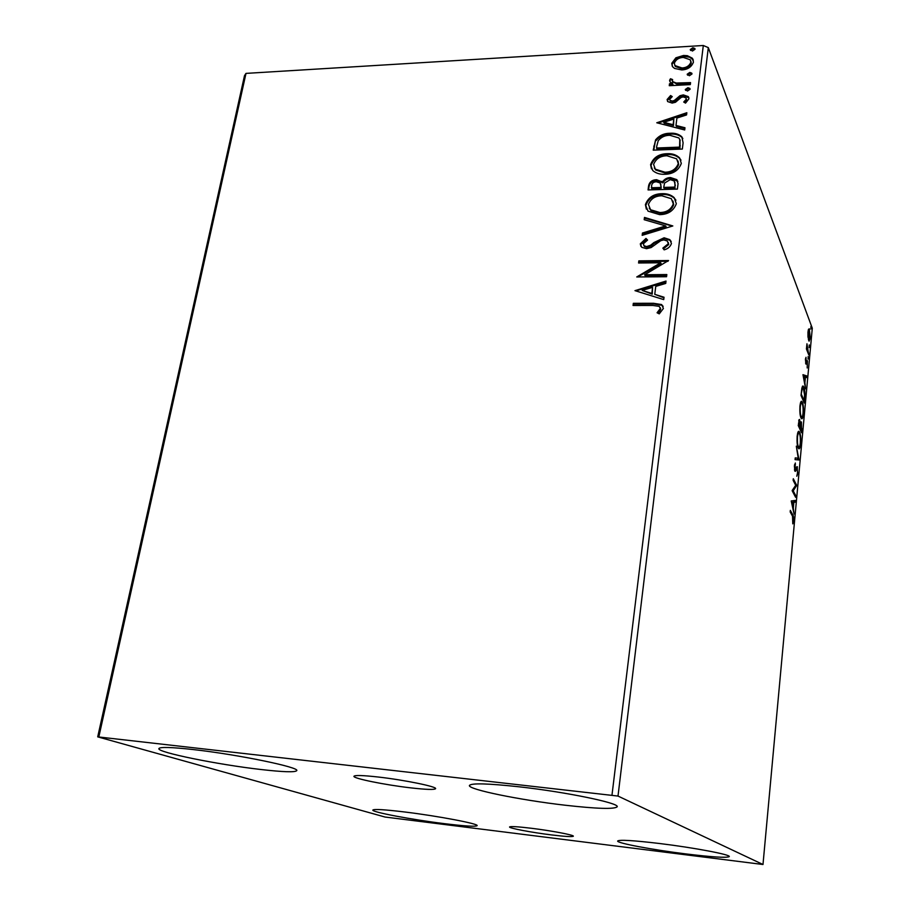 <?xml version="1.0" encoding="UTF-8"?>
<svg xmlns="http://www.w3.org/2000/svg" width="910" height="910" viewBox="0 0 910 910"><rect width="100%" height="100%" fill="white"/><g stroke="black" fill="none" stroke-linecap="round" stroke-linejoin="round"><path stroke-width="1.36" d="M551.085 834.868C564.894 836.54 572.322 836.984 573.346 836.21C574.301 835.073 551.301 830.693 531.383 828.271C517.676 826.633 510.408 826.2 509.554 826.974C508.815 828.168 531.565 832.468 551.085 834.868M410.592 787.844C426.164 789.618 434.502 789.891 435.606 788.674C437.187 786.695 404.324 779.961 378.264 777.026C362.931 775.32 354.82 775.07 353.945 776.276C352.784 778.391 385.248 784.955 410.592 787.844M193.102 749.544C237.703 754.47 300.175 767.392 296.74 770.645C295.215 772.442 283.181 772.055 260.635 769.473C218.218 764.673 156.861 752.286 158.863 748.589C159.91 746.837 171.33 747.155 193.102 749.544M659.989 843.559C694.216 847.722 730.798 854.672 729.285 856.594C726.931 858.039 712.359 857.129 685.571 853.876C652.481 849.792 616.65 843.069 617.64 841.011C619.323 839.555 633.44 840.408 659.989 843.559M404.688 811.982C437.938 816.008 479.024 823.846 477.124 825.654C475.657 826.815 464.657 826.132 444.125 823.618C412.025 819.671 371.599 812.061 372.838 810.071C373.908 808.922 384.532 809.559 404.688 811.982M519.371 786.832C566.168 792.03 619.835 803.155 617.185 806.783C614.421 809.354 596.994 808.819 564.871 805.191C520.236 800.072 467.865 789.47 469.423 785.489C471.221 782.975 487.874 783.419 519.371 786.832M807.966 336.859L807.966 331.797L809.217 328.715L810.332 338.065L809.07 341.182L807.966 336.859M808.74 354.877L806.419 348.962L806.954 343.787L808.74 354.877M805.407 359.348L806.01 357.266L805.987 362.396L807.011 360.394L807.42 360.804L807.193 367.97L807.284 362.339L805.976 364.148L805.407 359.348M804.724 398.432L804.292 403.039L801.028 395.452L801.881 387.922L803.246 386.102L803.848 387.103C804.804 389.105 805.088 392.881 804.724 398.432L804.315 398.421M801.562 432.773L798.241 425.505L799.526 419.419L800.299 423.252L801.437 421.944L801.562 432.773M799.048 459.994L795.067 459.63L795.226 457.901L798.252 458.196L796.318 446.184L799.048 459.994M795.761 495.7L795.613 497.292L792.166 490.752L795.704 485.314L793.145 480.332L793.292 478.74L796.705 485.405L793.213 490.843L795.761 495.7L794.748 495.666M792.519 516.197L790.198 511.989L790.346 510.373L792.701 514.65C793.395 515.162 793.679 517.153 793.565 520.657L792.803 523.876L792.519 516.197M762.989 864.5L618.004 796.068L97.711 736.861L385.066 817.043L762.989 864.5L812.289 328.214L708.31 47.616L618.004 796.068M791.222 500.944L795.317 500.466L795.158 502.195L793.861 502.274L793.327 508.121L794.066 514.025L791.222 500.944M797.945 473.098L796.785 476.226L797.592 472.517L797.171 468.343L795.442 471.346L794.839 471.118L794.385 465.818L795.34 463.008L794.976 469.503L797.24 466.671L797.524 473.075M798.184 447.925C797.217 446.014 796.864 442.169 797.126 436.39C797.638 432.318 798.309 430.68 799.116 431.499L799.617 432.273C800.572 434.241 800.914 438.074 800.641 443.784C800.129 447.811 799.458 449.426 798.65 448.619L798.184 447.925M800.971 417.815C800.027 415.802 799.674 411.934 799.924 406.19C800.425 402.254 801.073 400.684 801.858 401.481L802.392 402.345C803.325 404.404 803.655 408.272 803.393 413.936C802.904 417.815 802.256 419.362 801.471 418.6L800.971 417.815M802.961 374.681L806.795 375.944L806.647 377.593L805.43 377.115L804.918 382.666L805.612 388.82L802.961 374.681M808.08 359.063L808.216 356.401L808.08 359.063M809.138 347.575L809.274 344.924L809.138 347.575M810.856 328.954L810.981 326.315L810.856 328.954M97.711 736.861L244.506 75.644L245.996 73.391L98.906 736.599M674.538 68.432L672.649 66.805L671.762 63.302L675.88 57.808L683.546 55.464L687.312 55.681L692.237 58.138L693.465 62.062C691.6 67.01 687.687 69.638 681.726 69.933L674.538 68.432M690.315 84.607L669.26 85.699L669.51 83.72L672.592 83.549L670.101 81.968L669.589 80.285L670.499 78.738L672.604 79.568L672.444 81.513L676.278 83.049L690.553 82.605L690.315 84.607M667.11 99.531L670.602 95.527L672.251 96.608L669.714 99.281L669.999 100.259L672.297 101.078L674.276 100.509L679.975 95.709L683.33 94.89L688.335 96.631L688.927 98.826L685.537 103.103L683.717 102.045L686.288 99.179L685.947 97.916L683.183 96.892L681.112 97.472L675.482 102.273L672.149 103.08L667.678 101.579L667.11 99.531L667.508 100.43L670.988 96.426L670.602 95.527M683.103 142.859L682.341 149.058L653.232 150.15L655.61 139.799C659.409 135.397 664.266 133.224 670.169 133.269C674.879 132.905 678.769 134.077 681.829 136.784L683.103 142.859M677.393 189.098L648.057 189.928L648.557 186.118C649.319 182.023 651.992 179.884 656.576 179.702L662.469 182.034C664.323 179.133 667.007 177.643 670.499 177.552L676.847 179.657L678.064 183.683L677.393 189.098M672.831 225.953L642.164 235.337L642.46 233.028L665.688 225.919L644.189 219.708L644.485 217.422L672.831 225.953M666.825 274.558L666.552 276.731L636.75 276.958L660.694 262.762L638.57 263.001L638.843 260.863L668.566 260.522L644.621 274.752L666.825 274.558M652.936 305.464L633.053 305.487L633.326 303.314L653.505 303.28L661.672 304.577L663.401 308.479L659.249 313.882L657.077 312.767L660.307 308.501L659.227 306.363L652.936 305.464M612.009 794.919L703.305 45.5L245.996 73.391M634.975 290.643L666.018 281.065L665.733 283.431L655.757 286.4L654.756 294.339L664.027 297.229L663.731 299.606L634.975 290.643M671.432 243.505C670.317 246.746 667.883 248.862 664.141 249.852L662.844 248.134L668.349 243.709L667.28 241.002L663.788 239.91L660.785 240.661L651.185 247.531L646.544 248.692L641.812 247.349L640.299 243.846L645.975 238.443L647.579 240.069L643.313 243.823L644.121 245.802L646.691 246.553L650.673 245.211L653.949 242.538L664.095 237.783L669.851 239.637L671.432 243.505M659.625 214.635L648.022 211.143L645.406 204.648C648.136 197.447 653.71 193.796 662.139 193.682C666.916 193.466 670.92 194.763 674.139 197.584L676.335 203.726C673.571 210.892 668.008 214.532 659.625 214.635M664.732 174.288C659.943 174.515 655.951 173.264 652.754 170.545L650.605 164.63C653.312 157.532 658.851 153.881 667.201 153.699C672.228 153.426 676.346 154.802 679.542 157.851L681.317 163.425C678.576 170.477 673.059 174.106 664.732 174.288M656.781 122.77L686.834 112.726L686.561 114.933L676.904 118.05L675.982 125.444L684.98 127.753L684.695 129.971L656.781 122.77M687.482 91.034L685.276 89.499L687.903 87.701L689.882 88.429L690.11 89.248L687.482 91.034M689.382 75.746L687.187 74.222L689.791 72.436L691.782 73.164L691.998 73.96L689.382 75.746M692.453 51.04L690.258 49.538L692.851 47.764L694.865 48.503L695.047 49.254L692.453 51.04M703.305 45.5L708.31 47.616M633.587 305.487L633.326 303.314M633.781 304.042L653.937 304.008L662.082 305.305L663.151 306.329M657.839 313.154L660.114 310.674L659.693 309.946M660.114 310.674L660.307 308.501M660.728 309.229L660.228 307.614M635.828 290.916L665.904 281.975M663.947 297.809L654.756 294.339M642.164 290.438L652.231 294.158L652.572 287.344L642.164 290.438L651.799 293.429L652.572 287.344M652.231 294.158L651.799 293.429M637.773 276.958L661.115 263.525L660.694 262.762M639.104 263.001L638.843 260.863M639.275 261.625L667.997 261.295M666.734 275.32L645.053 275.502L644.621 274.752M663.39 248.862L668.759 244.494L668.349 243.709M668.759 244.494L668.213 242.379M640.97 246.474L640.299 243.846M640.731 244.631L646.396 239.228L645.975 238.443M646.396 239.228L647.34 240.183M643.791 245.495L644.542 246.587L647.112 247.338L646.691 246.553M647.112 247.338L651.094 245.996L650.673 245.211M651.094 245.996L654.37 243.323L653.949 242.538M654.37 243.323L664.505 238.568L664.095 237.783M664.505 238.568L670.249 240.422L671.205 241.48M642.71 235.167L642.46 233.028M642.892 233.825L666.097 226.715L665.688 225.919M644.701 219.856L644.485 217.422M644.917 218.218L672.297 226.112M646.35 209.152L645.406 204.648M645.827 205.467C648.557 198.266 654.131 194.615 662.537 194.512L662.139 193.682M662.537 194.512C667.326 194.285 671.318 195.582 674.526 198.403L675.925 200.189M649.217 208.117L651.025 210.574L660.285 213.338C666.973 213.27 671.443 210.392 673.696 204.682L672.956 201.042M661.866 195.775C655.189 195.866 650.695 198.767 648.409 204.488L650.616 209.766L659.875 212.53C666.564 212.462 671.034 209.573 673.298 203.863L671.375 198.721L661.866 195.775M673.696 204.682L673.298 203.863M660.285 213.338L659.875 212.53M648.591 189.917L648.978 186.937C649.729 182.853 652.402 180.715 656.986 180.533L656.576 179.702M656.986 180.533L662.878 182.864L662.469 182.034M662.878 182.864C664.732 179.975 667.405 178.485 670.897 178.394L670.499 177.552M670.897 178.394L677.87 181.317M675.311 185.549L674.196 180.954L670.238 179.623L664.584 183.046L663.686 187.414L664.095 188.245L675.015 187.926L674.867 182.125M661.229 187.267L660.137 182.956L656.36 181.773C653.63 181.863 652.038 183.149 651.594 185.617L651.731 188.597L661.092 188.325L660.774 184.048M661.092 188.325L660.819 186.436M651.321 187.767L660.683 187.505M675.015 187.926L674.924 184.719M663.686 187.414L674.629 187.096M651.446 168.85L650.605 164.63M651.025 165.472C653.721 158.374 659.249 154.745 667.599 154.563L667.201 153.699M667.599 154.563C672.627 154.279 676.733 155.667 679.941 158.704L680.987 160.16M654.313 167.861L655.746 170.022L665.381 173.071C672.024 172.934 676.448 170.068 678.678 164.437L678.018 160.99M666.939 155.758C660.307 155.906 655.86 158.795 653.596 164.437L655.337 169.18L664.982 172.229C671.625 172.092 676.062 169.214 678.291 163.595L676.676 158.84L666.939 155.758M678.678 164.437L678.291 163.595M665.381 173.071L664.982 172.229M653.755 150.127L655.61 139.799M656.019 140.663C659.818 136.261 664.664 134.088 670.568 134.145L670.169 133.269M670.568 134.145C675.265 133.781 679.156 134.953 682.216 137.649L682.841 138.536M680.191 140.345L678.871 137.945L669.908 135.306C665.062 135.249 661.16 137.069 658.203 140.766L656.633 146.658L656.872 148.853L679.975 147.989L679.986 139.878M656.463 148L679.588 147.124L679.804 139.469M679.975 147.989L679.588 147.124M657.964 123.078L686.697 113.784M684.877 128.515L676.369 126.319L675.982 125.444M663.754 122.304L664.152 123.18L673.502 125.58L673.821 119.039L663.754 122.304L673.116 124.704L673.821 119.039M673.502 125.58L673.116 124.704M670.988 96.426L671.751 96.926M670.09 100.362L672.683 101.977L672.297 101.078M672.683 101.977L674.663 101.408L674.276 100.509M674.663 101.408L680.361 96.619L679.975 95.709M680.361 96.619L683.706 95.8L683.33 94.89M683.706 95.8L688.893 97.802M684.661 102.591L686.663 100.077L686.288 99.179M686.663 100.077L686.288 98.746M667.53 101.397L667.508 100.43M687.903 87.701L688.267 88.623L685.651 90.409L685.276 89.499M688.267 88.623L690.11 89.18M669.76 85.676L669.51 83.72M669.896 84.63L672.979 84.459L672.592 83.549M669.987 81.809L669.589 80.285M669.976 81.195L670.499 78.738M670.886 79.648L672.206 80.171M672.501 81.581L676.665 83.959L676.278 83.049M676.665 83.959L690.44 83.549M689.791 72.436L690.167 73.357L687.551 75.143L687.187 74.222M690.167 73.357L691.998 73.903M672.274 66.248L671.762 63.302M672.149 64.235L676.255 58.74L675.88 57.808M676.255 58.74L683.922 56.397L683.546 55.464M683.922 56.397L689.746 57.228L693.363 60.117M674.765 65.281L675.345 66.498L682.375 68.876C686.8 68.716 689.757 66.805 691.247 63.143L690.827 61.027M683.319 57.432C678.894 57.614 675.903 59.525 674.321 63.165L674.958 65.566L681.999 67.954C686.424 67.784 689.393 65.873 690.872 62.21L690.246 59.764L683.319 57.432M691.247 63.143L690.872 62.21M682.375 68.876L681.999 67.954M692.851 47.764L693.215 48.708L690.622 50.482L690.258 49.538M693.215 48.708L695.047 49.242M794.077 500.534L793.918 502.149L795.158 502.195M793.918 502.149L792.621 502.218L793.861 502.274M792.485 506.756L793.452 502.297L791.518 502.286M793.452 502.297L792.075 502.377L793.031 506.779M795.659 485.371L796.705 485.405M792.201 490.445L795.442 485.724L796.671 485.769M792.201 490.797L793.213 490.843M794.953 469.674L794.623 470.493M794.555 464.635L795.431 464.669M796.614 466.921L797.433 466.944M796.375 467.342L796.591 468.332M795.215 457.98L798.252 458.196M797.535 458.174L797.842 459.686L799.071 459.732M798.161 431.818L799.617 432.273M798.388 432.239L798.718 433.092M798.878 447.037L798.366 448.266M798.514 433.205L797.66 433.069M799.469 433.831L799.082 433.217C798.434 432.568 797.899 433.842 797.479 437.062C797.274 441.725 797.558 444.819 798.332 446.355L798.707 446.924C799.355 447.584 799.879 446.31 800.299 443.113C800.527 438.483 800.243 435.389 799.469 433.831M797.66 446.344L798.332 446.355M798.969 419.772L799.765 419.794M798.775 420.5L798.889 421.102M800.641 421.933L801.437 421.944M800.436 422.593L800.584 423.241M800.504 430.464L801.357 430.487L801.926 428.758M798.878 423.082L799.799 427.04L799.628 421.364L798.468 423.07M798.934 427.017L800.208 427.006L801.357 430.487M799.276 427.768L800.14 427.791M799.992 424.606L800.208 427.006M801.528 428.712L801.289 423.491L800.481 424.617M800.914 401.81L802.392 402.345M801.164 402.322L801.448 403.084M801.676 417.007L801.187 418.225M801.278 403.187L800.425 403.062M802.245 403.881L801.824 403.198C801.198 402.573 800.686 403.801 800.277 406.895C800.072 411.525 800.356 414.641 801.118 416.257L801.528 416.905C802.154 417.531 802.654 416.302 803.052 413.22C803.28 408.635 803.007 405.53 802.245 403.881M800.47 416.245L801.118 416.257M802.324 386.477L803.848 387.103M802.631 387.08L802.87 387.728M802.722 387.831L801.915 387.751M801.517 394.69L804.11 400.741L804.554 394.826L803.223 387.831L802.108 389.469L801.107 394.69M803.303 400.73L804.11 400.741M803.007 374.897L806.795 375.944M805.589 375.921L805.475 377.127M805.043 376.956L803.758 376.456L804.645 381.222L805.043 376.956M805.498 358.642L806.135 358.654M806.749 360.792L807.42 360.804M806.283 362.135L807.034 362.135L806.283 362.135M805.566 363.135L806.647 363.147M806.487 349.122L807.329 349.133M808.148 353.376L808.876 353.376M808.41 329.352L809.661 329.5M808.455 329.488L808.728 330.375M808.944 339.521L808.694 340.545M809.525 330.99L809.183 330.375L808.239 332.548L809.115 339.521L810.059 337.326L809.525 330.99M653.937 304.008L653.505 303.28M648.978 186.937L648.557 186.118M654.154 146.988L653.755 146.135M680.248 145.782L679.861 144.917M677.086 99.292L676.699 98.394M683.831 83.891L683.456 82.981M791.643 514.605L792.701 514.65M794.885 469.844L796.125 469.89M807.375 351.397L808.103 351.397M661.672 304.577L662.082 305.305M644.121 245.802L644.542 246.587M669.851 239.637L670.249 240.422M674.139 197.584L674.526 198.403M650.616 209.766L651.025 210.574M661.911 181.374L662.309 182.205M676.847 179.657L677.233 180.487M679.542 157.851L679.941 158.704M655.337 169.18L655.746 170.022M681.829 136.784L682.216 137.649M669.999 100.259L670.386 101.158M688.335 96.631L688.711 97.541M672.444 81.513L672.831 82.423M692.658 58.65L693.022 59.582M674.958 65.566L675.345 66.498M795.101 469.674L794.453 469.651M799.116 431.499L798.445 431.476M798.707 446.924L797.808 446.901M799.287 421.114L798.684 421.091M800.925 423.252L800.299 423.23M801.858 401.481L801.187 401.458M801.528 416.905L800.641 416.882M803.246 386.102L802.597 386.09M808.842 330.375L808.148 330.375M809.115 339.521L808.376 339.521"/></g></svg>
